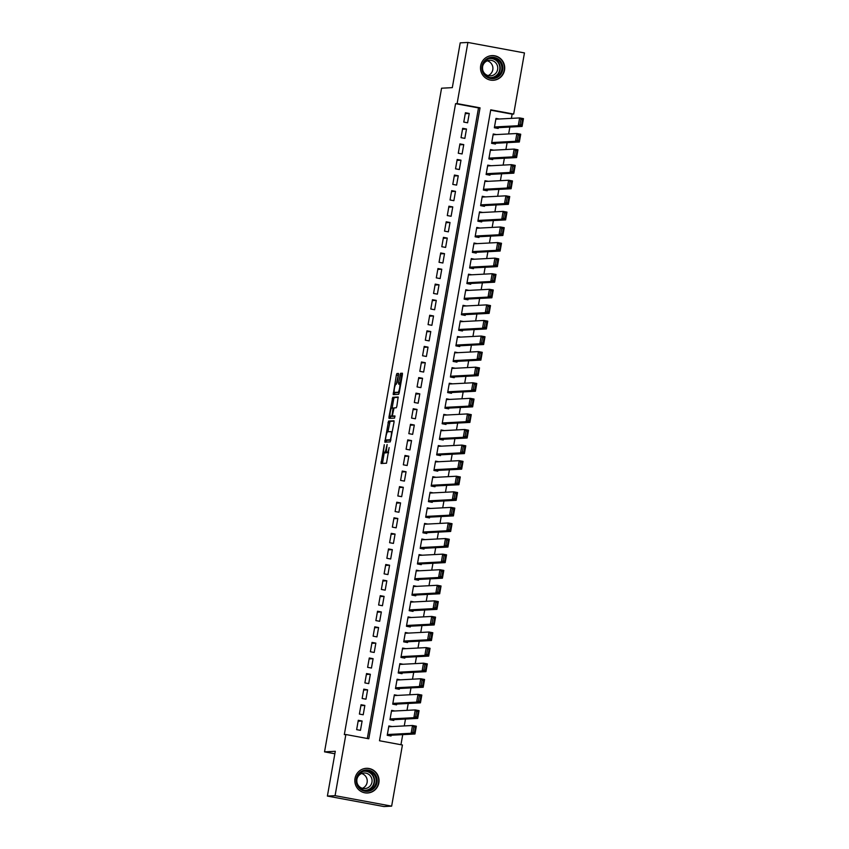 <?xml version="1.0" encoding="UTF-8"?>
<svg xmlns="http://www.w3.org/2000/svg" width="849" height="849" viewBox="0 0 849 849"><rect width="100%" height="100%" fill="white"/><g stroke="black" fill="none" stroke-linecap="round" stroke-linejoin="round"><path stroke-width="1.27" d="M384.3 444.653L381.052 463.501L386.497 463.214L389.139 447.55A4.977 0.945 -79.5 0 1 387.314 452.496L386.857 452.517A4.977 0.945 -79.5 0 1 386.815 452.506A4.977 0.945 -79.5 0 1 386.751 447.667L387.112 444.515L386.337 447.699A4.977 0.945 -79.5 0 1 384.501 452.634L384.056 452.666A4.977 0.945 -79.5 0 1 384.013 452.655A4.977 0.945 -79.5 0 1 383.95 447.816L384.3 444.653M504.529 70.149A12.353 12.119 -93 0 1 493.248 80.273A12.353 12.119 -93 0 1 480.683 65.734A12.353 12.119 -93 0 1 491.953 55.609A12.353 12.119 -93 0 1 504.529 70.149M378.856 782.863A12.353 12.119 -93 0 1 367.585 792.987A12.353 12.119 -93 0 1 355.009 778.448A12.353 12.119 -93 0 1 366.28 768.324A12.353 12.119 -93 0 1 378.856 782.863M398.489 374.94L398.468 373.433L396.939 373.507L396.366 375.056L393.204 394.615L398.637 394.329L399.21 392.779L402.394 374.738L402.373 373.22L400.526 373.316L398.595 382.591L398.606 384.098L399.539 384.056A4.16 0.785 -79.5 0 0 399.539 384.056A4.16 0.785 -79.5 0 1 399.603 388.195A4.16 0.785 -79.5 0 1 398.096 392.238L394.52 392.418A4.16 0.785 -79.5 0 1 394.488 392.418A4.16 0.785 -79.5 0 1 394.445 388.28A4.16 0.785 -79.5 0 1 395.963 384.236L397.13 382.666L398.489 374.94M391.644 806.147L383.96 806.55L327.396 796.075L335.291 751.291L324.541 751.853L441.565 88.211L452.315 87.638L460.211 42.853L467.895 42.45L524.459 52.925L513.677 114.074L490.743 109.829L379.492 740.753L402.426 744.998L391.644 806.147L335.079 795.672L345.861 734.523L368.795 738.768L480.046 107.844L457.112 103.599L467.895 42.45M327.396 796.075L335.079 795.672M367.32 738.503L478.507 107.919L455.573 103.674L344.323 734.608L345.861 734.523M455.573 103.674L457.112 103.599M388.545 421.062L384.82 442.17L390.253 441.883L394.01 422.293L393.989 420.786L388.545 421.062L390.073 421.348L387.94 431.78M390.678 416.265L390.519 417.156L388.991 416.88L392.737 397.29L398.17 397.003L396.844 406.236L396.271 407.785L394.063 407.902L392.588 414.567L392.62 416.084L394.912 415.957M388.991 416.88L389.012 418.387L394.541 418.101L394.923 415.957M499.244 118.998L495.996 118.404L494.351 127.753L498.172 128.454L498.31 127.679M496.495 134.577L493.248 133.983L491.603 143.332L495.423 144.033L495.561 143.258M493.747 150.156L490.499 149.562L488.854 158.912L492.675 159.612L492.813 158.837M490.998 165.735L487.761 165.141L486.106 174.48L489.926 175.191L490.064 174.416M488.26 181.315L485.012 180.72L483.357 190.059L487.188 190.77L487.326 189.996M485.511 196.894L482.264 196.299L480.619 205.638L484.439 206.349L484.577 205.575M482.763 212.473L479.515 211.868L477.87 221.218L481.691 221.929L481.829 221.154M480.014 228.052L476.767 227.447L475.122 236.797L478.942 237.508L479.08 236.722M477.265 243.631L474.018 243.026L472.373 252.376L476.193 253.087L476.331 252.302M474.517 259.21L471.28 258.605L469.624 267.955L473.445 268.666L473.583 267.881M471.779 274.789L468.531 274.185L466.876 283.534L470.707 284.245L470.845 283.46M469.03 290.369L465.783 289.764L464.138 299.113L467.958 299.824L468.096 299.039M466.281 305.948L463.034 305.343L461.389 314.692L465.21 315.404L465.348 314.618M463.533 321.527L460.285 320.922L458.64 330.272L462.461 330.983L462.599 330.197M460.784 337.106L457.537 336.501L455.892 345.851L459.712 346.551L459.85 345.776M458.036 352.685L454.799 352.08L453.143 361.43L456.964 362.13L457.102 361.356M455.297 368.254L452.05 367.659L450.394 377.009L454.226 377.709L454.364 376.935M452.549 383.833L449.301 383.239L447.656 392.588L451.477 393.289L451.615 392.514M449.8 399.412L446.553 398.818L444.908 408.167L448.728 408.868L448.866 408.093M447.052 414.991L443.804 414.397L442.159 423.736L445.98 424.447L446.118 423.672M444.303 430.57L441.056 429.976L439.411 439.315L443.231 440.026L443.369 439.251M441.554 446.149L438.317 445.555L436.662 454.894L440.482 455.605L440.62 454.831M438.806 461.729L435.569 461.124L433.913 470.473L437.744 471.184L437.882 470.41M436.068 477.308L432.82 476.703L431.175 486.053L434.996 486.764L435.134 485.978M433.319 492.887L430.072 492.282L428.427 501.632L432.247 502.343L432.385 501.557M430.57 508.466L427.323 507.861L425.678 517.211L429.498 517.922L429.636 517.137M427.822 524.045L424.574 523.44L422.929 532.79L426.75 533.501L426.888 532.716M425.073 539.624L421.836 539.019L420.181 548.369L424.001 549.08L424.139 548.295M422.324 555.204L419.088 554.599L417.432 563.948L421.263 564.659L421.391 563.874M419.586 570.783L416.339 570.178L414.694 579.527L418.515 580.238L418.653 579.453M416.838 586.362L413.59 585.757L411.945 595.107L415.766 595.807L415.904 595.032M414.089 601.941L410.842 601.336L409.197 610.686L413.017 611.386L413.155 610.611M411.341 617.51L408.093 616.915L406.448 626.265L410.269 626.965L410.407 626.191M408.592 633.089L405.355 632.494L403.7 641.844L407.52 642.544L407.658 641.77M405.843 648.668L402.606 648.074L400.951 657.423L404.782 658.124L404.909 657.349M403.105 664.247L399.858 663.653L398.213 672.992L402.033 673.703L402.171 672.928M400.357 679.826L397.109 679.232L395.464 688.571L399.285 689.282L399.423 688.507M397.608 695.405L394.361 694.811L392.716 704.15L396.536 704.861L396.674 704.086M394.859 710.984L391.612 710.38L389.967 719.729L393.787 720.44L393.925 719.665M358.289 720.302L356.644 729.652L360.464 730.352L362.109 721.013L358.289 720.302M361.037 704.723L359.392 714.073L363.213 714.773L364.858 705.434L361.037 704.723M363.786 689.144L362.141 698.494L365.961 699.194L367.606 689.855L363.786 689.144M366.535 673.565L364.879 682.914L368.71 683.615L370.355 674.276L366.535 673.565M369.283 657.986L367.628 667.335L371.448 668.046L373.104 658.697L369.283 657.986M372.021 642.406L370.376 651.756L374.197 652.467L375.852 643.118L372.021 642.406M374.77 626.827L373.125 636.177L376.945 636.888L378.59 627.538L374.77 626.827M377.518 611.248L375.874 620.598L379.694 621.309L381.339 611.959L377.518 611.248M380.267 595.669L378.622 605.019L382.443 605.73L384.088 596.38L380.267 595.669M383.016 580.09L381.36 589.439L385.191 590.151L386.836 580.801L383.016 580.09M385.764 564.511L384.109 573.86L387.929 574.571L389.585 565.222L385.764 564.511M388.502 548.942L386.857 558.281L390.678 558.992L392.334 549.643L388.502 548.942M391.251 533.363L389.606 542.702L393.427 543.413L395.072 534.063L391.251 533.363M394 517.784L392.355 527.123L396.175 527.834L397.82 518.484L394 517.784M396.748 502.205L395.103 511.544L398.924 512.255L400.569 502.905L396.748 502.205M399.497 486.626L397.841 495.975L401.673 496.676L403.317 487.326L399.497 486.626M402.246 471.046L400.59 480.396L404.411 481.096L406.066 471.757L402.246 471.046M404.984 455.467L403.339 464.817L407.159 465.517L408.815 456.178L404.984 455.467M407.732 439.888L406.087 449.238L409.908 449.938L411.553 440.599L407.732 439.888M410.481 424.309L408.836 433.659L412.656 434.359L414.301 425.02L410.481 424.309M413.23 408.73L411.585 418.079L415.405 418.79L417.05 409.441L413.23 408.73M415.978 393.151L414.323 402.5L418.154 403.211L419.799 393.862L415.978 393.151M418.727 377.572L417.071 386.921L420.892 387.632L422.547 378.283L418.727 377.572M421.465 361.992L419.82 371.342L423.64 372.053L425.296 362.703L421.465 361.992M424.213 346.413L422.569 355.763L426.389 356.474L428.034 347.124L424.213 346.413M426.962 330.834L425.317 340.184L429.138 340.895L430.783 331.545L426.962 330.834M429.711 315.255L428.066 324.605L431.886 325.316L433.531 315.966L429.711 315.255M432.459 299.686L430.804 309.025L434.635 309.736L436.28 300.387L432.459 299.686M435.208 284.107L433.552 293.446L437.373 294.157L439.029 284.808L435.208 284.107M437.946 268.528L436.301 277.867L440.122 278.578L441.777 269.229L437.946 268.528M440.695 252.949L439.05 262.288L442.87 262.999L444.515 253.649L440.695 252.949M443.443 237.37L441.798 246.719L445.619 247.42L447.264 238.07L443.443 237.37M446.192 221.791L444.547 231.14L448.368 231.841L450.012 222.502L446.192 221.791M448.941 206.211L447.296 215.561L451.116 216.262L452.761 206.923L448.941 206.211M451.689 190.632L450.034 199.982L453.865 200.682L455.51 191.343L451.689 190.632M454.427 175.053L452.782 184.403L456.603 185.103L458.258 175.764L454.427 175.053M457.176 159.474L455.531 168.824L459.351 169.535L460.996 160.185L457.176 159.474M459.925 143.895L458.28 153.245L462.1 153.956L463.745 144.606L459.925 143.895M462.673 128.316L461.028 137.665L464.849 138.376L466.494 129.027L462.673 128.316M467.597 122.797L469.242 113.448L465.422 112.737L463.777 122.086L467.597 122.797M400.951 744.732L402.734 734.629M404.273 725.927L405.482 719.05M407.011 710.348L408.231 703.471M409.759 694.769L410.969 687.892M412.508 679.189L413.718 672.312M415.257 663.61L416.466 656.744M418.005 648.031L419.215 641.165M420.754 632.452L421.964 625.586M423.492 616.873L424.712 610.006M426.24 601.294L427.45 594.427M428.989 585.714L430.199 578.848M431.738 570.135L432.948 563.269M434.486 554.556L435.696 547.69M437.235 538.988L438.445 532.111M439.984 523.409L441.193 516.532M442.722 507.829L443.942 500.952M445.47 492.25L446.68 485.373M448.219 476.671L449.429 469.794M450.968 461.092L452.177 454.215M453.716 445.513L454.926 438.636M456.465 429.934L457.675 423.057M459.203 414.354L460.423 407.488M461.952 398.775L463.161 391.909M464.7 383.196L465.91 376.33M467.449 367.617L468.659 360.751M470.197 352.038L471.407 345.172M472.946 336.459L474.156 329.592M475.684 320.88L476.905 314.013M478.433 305.3L479.643 298.434M481.181 289.732L482.391 282.855M483.93 274.153L485.14 267.276M486.679 258.574L487.888 251.697M489.427 242.994L490.637 236.118M492.165 227.415L493.386 220.538M494.914 211.836L496.124 204.959M497.663 196.257L498.872 189.38M500.411 180.678L501.621 173.801M503.16 165.099L504.37 158.232M505.908 149.52L507.118 142.653M508.647 133.94L509.867 127.074M511.395 118.361L512.138 114.148L490.68 110.179M392.111 726.564L388.863 725.959L387.218 735.308L391.039 736.019L391.177 735.234M324.541 751.853L334.856 753.763M512.138 114.148L513.677 114.074M478.507 107.919L480.046 107.844M362.109 721.013L358.129 721.215M364.858 705.434L360.878 705.636M367.606 689.855L363.627 690.057M370.355 674.276L366.365 674.477M373.104 658.697L369.113 658.909M375.852 643.118L371.862 643.33M378.59 627.538L374.611 627.751M381.339 611.959L377.359 612.171M384.088 596.38L380.108 596.592M386.836 580.801L382.846 581.013M389.585 565.222L385.595 565.434M392.334 549.643L388.343 549.855M395.072 534.063L391.092 534.276M397.82 518.484L393.84 518.697M400.569 502.905L396.589 503.117M403.317 487.326L399.327 487.538M406.066 471.757L402.076 471.959M408.815 456.178L404.824 456.38M411.553 440.599L407.573 440.801M414.301 425.02L410.322 425.222M417.05 409.441L413.07 409.653M419.799 393.862L415.819 394.074M422.547 378.283L418.557 378.495M425.296 362.703L421.306 362.916M428.034 347.124L424.054 347.337M430.783 331.545L426.803 331.757M433.531 315.966L429.552 316.178M436.28 300.387L432.3 300.599M439.029 284.808L435.038 285.02M441.777 269.229L437.787 269.441M444.515 253.649L440.535 253.862M447.264 238.07L443.284 238.282M450.012 222.502L446.033 222.703M452.761 206.923L448.781 207.124M455.51 191.343L451.519 191.545M458.258 175.764L454.268 175.966M460.996 160.185L457.017 160.397M463.745 144.606L459.765 144.818M466.494 129.027L462.514 129.239M469.242 113.448L465.263 113.66M385.499 452.931A4.977 0.945 -79.5 0 0 385.542 452.942A4.977 0.945 -79.5 0 0 385.584 452.942L384.056 452.666M386.603 452.294A4.977 0.945 -79.5 0 1 386.03 452.92L385.584 452.942M388.301 452.782A4.977 0.945 -79.5 0 0 388.343 452.793A4.977 0.945 -79.5 0 0 388.386 452.793L386.857 452.517M388.63 452.782L386.815 452.506M384.247 452.708L382.464 463.427M394.106 421.136L390.073 421.348M386.454 440.185L386.221 442.096M385.52 438.954L385.531 440.005L390.307 439.761L391.092 436.46A4.977 0.945 -79.5 0 0 391.028 431.621A4.977 0.945 -79.5 0 0 390.986 431.621L387.738 431.791A4.977 0.945 -79.5 0 0 385.902 436.736L385.52 438.954M390.869 440.09L387.07 440.291M392.132 407.998L393.703 399.115L392.174 398.828M398.298 397.364L394.276 397.576L393.703 399.115M394.138 416.36L395.008 416.318M391.782 408.019A4.16 0.785 -79.5 0 0 390.275 412.062A4.16 0.785 -79.5 0 0 390.307 416.201A4.16 0.785 -79.5 0 0 390.338 416.201L391.601 416.137L392.174 414.588L393.055 407.955L391.782 408.019M393.31 416.212L391.867 416.488M390.519 417.156L390.423 418.313M395.974 392.694A4.16 0.785 -79.5 0 0 396.016 392.705A4.16 0.785 -79.5 0 0 396.048 392.705L394.52 392.418M399.253 392.535L396.048 392.705M402.49 373.581L401.481 375.152L400.028 384.141M394.87 392.493L394.615 394.541M398.584 373.783L396.324 384.226M387.802 735.414L414.959 733.992L411.139 733.281L387.356 734.534M388.736 726.744L412.508 725.492L416.328 726.203L414.959 733.992L414.418 732.591L415.373 727.137L413.845 726.85L412.89 732.305L414.418 732.591M412.89 732.305L411.139 733.281L412.508 725.492L413.845 726.85M415.373 727.137L416.328 726.203M377.009 782.576A10.687 10.485 -93 0 1 364.837 791.183A10.687 10.485 -93 0 1 356.368 778.756A10.687 10.485 -93 0 1 368.54 770.149A10.687 10.485 -93 0 1 377.009 782.576M356.973 778.904A9.901 9.71 87 0 0 367.055 790.557A9.901 9.71 87 0 0 376.086 782.449A9.901 9.71 87 0 0 366.015 770.796A9.901 9.71 87 0 0 356.973 778.904M361.621 773.535A7.79 7.641 -93 0 1 362.406 788.296M356.888 779.552A7.79 7.641 -93 0 1 364.03 773.004A7.79 7.641 -93 0 1 371.958 782.184A7.79 7.641 -93 0 1 357.058 782.81M363.616 792.531A12.268 12.035 87 0 0 378.537 782.863A12.268 12.035 87 0 0 362.385 769.194M495.912 78.012A10.687 10.485 -93 0 1 482.497 71.56A10.687 10.485 -93 0 1 488.801 57.891A10.687 10.485 -93 0 1 502.226 64.354A10.687 10.485 -93 0 1 495.912 78.012M488.907 58.645A9.901 9.71 87 0 0 492.728 77.843A9.901 9.71 87 0 0 501.717 66.02A9.901 9.71 87 0 0 488.907 58.645M482.561 66.827A7.79 7.641 -93 0 1 497.599 66.54A7.79 7.641 -93 0 1 490.51 75.858A7.79 7.641 -93 0 1 482.731 70.096M489.289 79.817A12.268 12.035 87 0 0 504.157 65.543A12.268 12.035 87 0 0 488.058 56.48M487.294 60.82A7.79 7.641 -93 0 1 488.069 75.582M390.54 719.835L417.708 718.413L413.877 717.702L390.105 718.954M391.474 711.165L415.257 709.913L419.077 710.624L417.708 718.413L417.167 717.012L418.122 711.558L416.594 711.271L415.639 716.726L417.167 717.012M415.639 716.726L413.877 717.702L415.257 709.913L416.594 711.271M418.122 711.558L419.077 710.624M393.289 704.256L420.446 702.834L416.626 702.123L392.854 703.375M394.223 695.586L418.005 694.333L421.826 695.044L420.446 702.834L419.905 701.433L420.871 695.978L419.342 695.692L418.377 701.147L419.905 701.433M418.377 701.147L416.626 702.123L418.005 694.333L419.342 695.692M420.871 695.978L421.826 695.044M396.037 688.677L423.195 687.255L419.374 686.544L395.602 687.796M396.971 680.007L420.754 678.754L424.574 679.465L423.195 687.255L422.653 685.854L423.619 680.399L422.091 680.113L421.125 685.567L422.653 685.854M421.125 685.567L419.374 686.544L420.754 678.754L422.091 680.113M423.619 680.399L424.574 679.465M398.786 673.108L425.943 671.676L422.123 670.965L398.34 672.217M399.72 664.427L423.492 663.175L427.323 663.886L425.943 671.676L425.402 670.275L426.368 664.82L424.84 664.534L423.874 669.988L425.402 670.275M423.874 669.988L422.123 670.965L423.492 663.175L424.84 664.534M426.368 664.82L427.323 663.886M401.535 657.529L428.692 656.097L424.871 655.386L401.089 656.638M402.468 648.848L426.24 647.596L430.061 648.307L428.692 656.097L428.151 654.696L429.116 649.241L427.578 648.954L426.623 654.409L428.151 654.696M426.623 654.409L424.871 655.386L426.24 647.596L427.578 648.954M429.116 649.241L430.061 648.307M404.283 641.95L431.441 640.517L427.62 639.806L403.837 641.059M405.217 633.269L428.989 632.017L432.81 632.728L431.441 640.517L430.899 639.117L431.854 633.662L430.326 633.375L429.371 638.83L430.899 639.117M429.371 638.83L427.62 639.806L428.989 632.017L430.326 633.375M431.854 633.662L432.81 632.728M407.021 626.371L434.189 624.938L430.358 624.227L406.586 625.48M407.955 617.69L431.738 616.438L435.558 617.149L434.189 624.938L433.648 623.537L434.603 618.083L433.075 617.807L432.12 623.251L433.648 623.537M432.12 623.251L430.358 624.227L431.738 616.438L433.075 617.807M434.603 618.083L435.558 617.149M409.77 610.792L436.927 609.359L433.107 608.648L409.335 609.9M410.704 602.111L434.486 600.859L438.307 601.57L436.927 609.359L436.386 607.958L437.352 602.503L435.824 602.228L434.858 607.672L436.386 607.958M434.858 607.672L433.107 608.648L434.486 600.859L435.824 602.228M437.352 602.503L438.307 601.57M412.518 595.213L439.676 593.78L435.855 593.069L412.083 594.321M413.452 586.532L437.235 585.29L441.056 585.99L439.676 593.78L439.135 592.379L440.1 586.924L438.572 586.648L437.606 592.093L439.135 592.379M437.606 592.093L435.855 593.069L437.235 585.29L438.572 586.648M440.1 586.924L441.056 585.99M415.267 579.634L442.425 578.201L438.604 577.5L414.821 578.742M416.201 570.952L439.973 569.711L443.804 570.411L442.425 578.201L441.883 576.8L442.849 571.345L441.321 571.069L440.355 576.513L441.883 576.8M440.355 576.513L438.604 577.5L439.973 569.711L441.321 571.069M442.849 571.345L443.804 570.411M418.016 564.054L445.173 562.622L441.353 561.921L417.57 563.163M418.95 555.384L442.722 554.132L446.542 554.832L445.173 562.622L444.632 561.221L445.598 555.766L444.059 555.49L443.104 560.945L444.632 561.221M443.104 560.945L441.353 561.921L442.722 554.132L444.059 555.49M445.598 555.766L446.542 554.832M420.764 548.475L447.922 547.043L444.101 546.342L420.319 547.594M421.698 539.805L445.47 538.553L449.291 539.253L447.922 547.043L447.381 545.642L448.336 540.197L446.807 539.911L445.852 545.366L447.381 545.642M445.852 545.366L444.101 546.342L445.47 538.553L446.807 539.911M448.336 540.197L449.291 539.253M423.502 532.896L450.67 531.463L446.839 530.763L423.067 532.015M424.436 524.226L448.219 522.973L452.039 523.674L450.67 531.463L450.129 530.063L451.084 524.618L449.556 524.332L448.601 529.787L450.129 530.063M448.601 529.787L446.839 530.763L448.219 522.973L449.556 524.332M451.084 524.618L452.039 523.674M426.251 517.317L453.408 515.895L449.588 515.184L425.816 516.436M427.185 508.647L450.968 507.394L454.788 508.105L453.408 515.895L452.867 514.483L453.833 509.039L452.305 508.753L451.339 514.207L452.867 514.483M451.339 514.207L449.588 515.184L450.968 507.394L452.305 508.753M453.833 509.039L454.788 508.105M429 501.738L456.157 500.316L452.337 499.605L428.565 500.857M429.934 493.067L453.716 491.815L457.537 492.526L456.157 500.316L455.616 498.904L456.582 493.46L455.053 493.173L454.088 498.628L455.616 498.904M454.088 498.628L452.337 499.605L453.716 491.815L455.053 493.173M456.582 493.46L457.537 492.526M431.748 486.159L458.906 484.737L455.085 484.026L431.313 485.278M432.682 477.488L456.454 476.236L460.285 476.947L458.906 484.737L458.364 483.336L459.33 477.881L457.802 477.594L456.836 483.049L458.364 483.336M456.836 483.049L455.085 484.026L456.454 476.236L457.802 477.594M459.33 477.881L460.285 476.947M434.497 470.579L461.654 469.157L457.834 468.446L434.051 469.699M435.431 461.909L459.203 460.657L463.023 461.368L461.654 469.157L461.113 467.757L462.079 462.302L460.54 462.015L459.585 467.47L461.113 467.757M459.585 467.47L457.834 468.446L459.203 460.657L460.54 462.015M462.079 462.302L463.023 461.368M437.246 455L464.403 453.578L460.583 452.867L436.8 454.119M438.18 446.33L461.952 445.078L465.772 445.789L464.403 453.578L463.862 452.177L464.817 446.723L463.289 446.436L462.334 451.891L463.862 452.177M462.334 451.891L460.583 452.867L461.952 445.078L463.289 446.436M464.817 446.723L465.772 445.789M439.984 439.421L467.152 437.999L463.321 437.288L439.549 438.54M440.918 430.751L464.7 429.498L468.521 430.21L467.152 437.999L466.61 436.598L467.566 431.143L466.037 430.857L465.082 436.312L466.61 436.598M465.082 436.312L463.321 437.288L464.7 429.498L466.037 430.857M467.566 431.143L468.521 430.21M442.732 423.853L469.89 422.42L466.069 421.709L442.297 422.961M443.666 415.172L467.449 413.919L471.269 414.63L469.89 422.42L469.348 421.019L470.314 415.564L468.786 415.278L467.82 420.733L469.348 421.019M467.82 420.733L466.069 421.709L467.449 413.919L468.786 415.278M470.314 415.564L471.269 414.63M445.481 408.273L472.638 406.841L468.818 406.13L445.046 407.382M446.415 399.592L470.197 398.34L474.018 399.051L472.638 406.841L472.097 405.44L473.063 399.985L471.535 399.699L470.569 405.153L472.097 405.44M470.569 405.153L468.818 406.13L470.197 398.34L471.535 399.699M473.063 399.985L474.018 399.051M448.23 392.694L475.387 391.262L471.566 390.551L447.794 391.803M449.163 384.013L472.935 382.761L476.767 383.472L475.387 391.262L474.846 389.861L475.811 384.406L474.283 384.119L473.317 389.574L474.846 389.861M473.317 389.574L471.566 390.551L472.935 382.761L474.283 384.119M475.811 384.406L476.767 383.472M450.978 377.115L478.136 375.683L474.315 374.971L450.532 376.224M451.912 368.434L475.684 367.182L479.505 367.893L478.136 375.683L477.594 374.282L478.56 368.827L477.032 368.551L476.066 373.995L477.594 374.282M476.066 373.995L474.315 374.971L475.684 367.182L477.032 368.551M478.56 368.827L479.505 367.893M453.727 361.536L480.884 360.103L477.064 359.392L453.281 360.645M454.661 352.855L478.433 351.603L482.253 352.314L480.884 360.103L480.343 358.702L481.298 353.248L479.77 352.972L478.815 358.416L480.343 358.702M478.815 358.416L477.064 359.392L478.433 351.603L479.77 352.972M481.298 353.248L482.253 352.314M456.465 345.957L483.633 344.524L479.812 343.813L456.03 345.065M457.399 337.276L481.181 336.034L485.002 336.735L483.633 344.524L483.092 343.123L484.047 337.669L482.519 337.393L481.563 342.837L483.092 343.123M481.563 342.837L479.812 343.813L481.181 336.034L482.519 337.393M484.047 337.669L485.002 336.735M459.213 330.378L486.381 328.945L482.55 328.245L458.778 329.486M460.147 321.697L483.93 320.455L487.751 321.155L486.381 328.945L485.83 327.544L486.795 322.089L485.267 321.813L484.301 327.258L485.83 327.544M484.301 327.258L482.55 328.245L483.93 320.455L485.267 321.813M486.795 322.089L487.751 321.155M461.962 314.799L489.12 313.366L485.299 312.665L461.527 313.907M462.896 306.128L486.679 304.876L490.499 305.576L489.12 313.366L488.578 311.965L489.544 306.51L488.016 306.234L487.05 311.689L488.578 311.965M487.05 311.689L485.299 312.665L486.679 304.876L488.016 306.234M489.544 306.51L490.499 305.576M464.711 299.219L491.868 297.787L488.048 297.086L464.276 298.339M465.645 290.549L489.417 289.297L493.248 289.997L491.868 297.787L491.327 296.386L492.293 290.942L490.764 290.655L489.799 296.11L491.327 296.386M489.799 296.11L488.048 297.086L489.417 289.297L490.764 290.655M492.293 290.942L493.248 289.997M467.459 283.64L494.617 282.208L490.796 281.507L467.014 282.759M468.393 274.97L492.165 273.718L495.986 274.418L494.617 282.208L494.076 280.807L495.041 275.363L493.513 275.076L492.547 280.531L494.076 280.807M492.547 280.531L490.796 281.507L492.165 273.718L493.513 275.076M495.041 275.363L495.986 274.418M470.208 268.061L497.365 266.639L493.545 265.928L469.762 267.18M471.142 259.391L494.914 258.138L498.734 258.849L497.365 266.639L496.824 265.228L497.779 259.783L496.251 259.497L495.296 264.952L496.824 265.228M495.296 264.952L493.545 265.928L494.914 258.138L496.251 259.497M497.779 259.783L498.734 258.849M472.957 252.482L500.114 251.06L496.294 250.349L472.511 251.601M473.88 243.812L497.663 242.559L501.483 243.27L500.114 251.06L499.573 249.648L500.528 244.204L499 243.918L498.045 249.373L499.573 249.648M498.045 249.373L496.294 250.349L497.663 242.559L499 243.918M500.528 244.204L501.483 243.27M475.695 236.903L502.863 235.481L499.032 234.77L475.26 236.022M476.629 228.232L500.411 226.98L504.232 227.691L502.863 235.481L502.321 234.08L503.277 228.625L501.748 228.339L500.783 233.793L502.321 234.08M500.783 233.793L499.032 234.77L500.411 226.98L501.748 228.339M503.277 228.625L504.232 227.691M478.443 221.324L505.601 219.902L501.78 219.191L478.008 220.443M479.377 212.653L503.16 211.401L506.98 212.112L505.601 219.902L505.059 218.501L506.025 213.046L504.497 212.759L503.531 218.214L505.059 218.501M503.531 218.214L501.78 219.191L503.16 211.401L504.497 212.759M506.025 213.046L506.98 212.112M481.192 205.745L508.349 204.322L504.529 203.611L480.757 204.864M482.126 197.074L505.898 195.822L509.729 196.533L508.349 204.322L507.808 202.922L508.774 197.467L507.246 197.18L506.28 202.635L507.808 202.922M506.28 202.635L504.529 203.611L505.898 195.822L507.246 197.18M508.774 197.467L509.729 196.533M483.941 190.165L511.098 188.743L507.278 188.032L483.495 189.285M484.875 181.495L508.647 180.243L512.467 180.954L511.098 188.743L510.557 187.342L511.523 181.888L509.994 181.601L509.029 187.056L510.557 187.342M509.029 187.056L507.278 188.032L508.647 180.243L509.994 181.601M511.523 181.888L512.467 180.954M486.689 174.597L513.847 173.164L510.026 172.453L486.244 173.705M487.623 165.916L511.395 164.664L515.216 165.375L513.847 173.164L513.305 171.763L514.261 166.308L512.732 166.022L511.777 171.477L513.305 171.763M511.777 171.477L510.026 172.453L511.395 164.664L512.732 166.022M514.261 166.308L515.216 165.375M489.438 159.018L516.595 157.585L512.775 156.874L488.992 158.126M490.372 150.337L514.144 149.084L517.964 149.795L516.595 157.585L516.054 156.184L517.009 150.729L515.481 150.443L514.526 155.898L516.054 156.184M514.526 155.898L512.775 156.874L514.144 149.084L515.481 150.443M517.009 150.729L517.964 149.795M492.176 143.439L519.344 142.006L515.513 141.295L491.741 142.547M493.11 134.758L516.892 133.505L520.713 134.216L519.344 142.006L518.803 140.605L519.758 135.15L518.23 134.864L517.264 140.318L518.803 140.605M517.264 140.318L515.513 141.295L516.892 133.505L518.23 134.864M519.758 135.15L520.713 134.216M494.925 127.859L522.082 126.427L518.261 125.716L494.489 126.968M495.858 119.178L519.641 117.926L523.462 118.637L522.082 126.427L521.541 125.026L522.506 119.571L520.978 119.295L520.013 124.739L521.541 125.026M520.013 124.739L518.261 125.716L519.641 117.926L520.978 119.295M522.506 119.571L523.462 118.637M386.03 452.92L384.501 452.634M388.64 452.74L387.314 452.496M382.559 462.27L381.031 461.983M386.327 440.939L384.799 440.652M389.511 422.898L387.982 422.611M390.911 439.867L390.307 439.761M394.276 397.576L392.737 397.29M393.129 416.413L391.601 416.137M399.274 392.45L398.096 392.238M400.123 382.867L398.595 382.591M401.481 375.152L399.953 374.865M402.055 373.602L400.526 373.316M394.711 393.384L393.183 393.098M397.894 375.343L396.366 375.056M398.468 373.793L396.939 373.507M365.219 770.871A9.901 9.71 -93 0 1 366.248 790.568M364.423 790.334A9.572 9.392 87 0 0 374.027 782.481A9.572 9.392 87 0 0 363.425 771.295M490.881 58.157A9.901 9.71 -93 0 1 491.921 77.853M490.096 77.62A9.572 9.392 87 0 0 499.562 65.744A9.572 9.392 87 0 0 489.098 58.581M385.542 452.942L384.013 452.655M396.016 392.705L394.488 392.418M366.046 768.409L364.921 768.472M367.33 792.924L366.206 792.987M491.709 55.694L490.595 55.758M493.004 80.209L491.879 80.262"/></g></svg>
